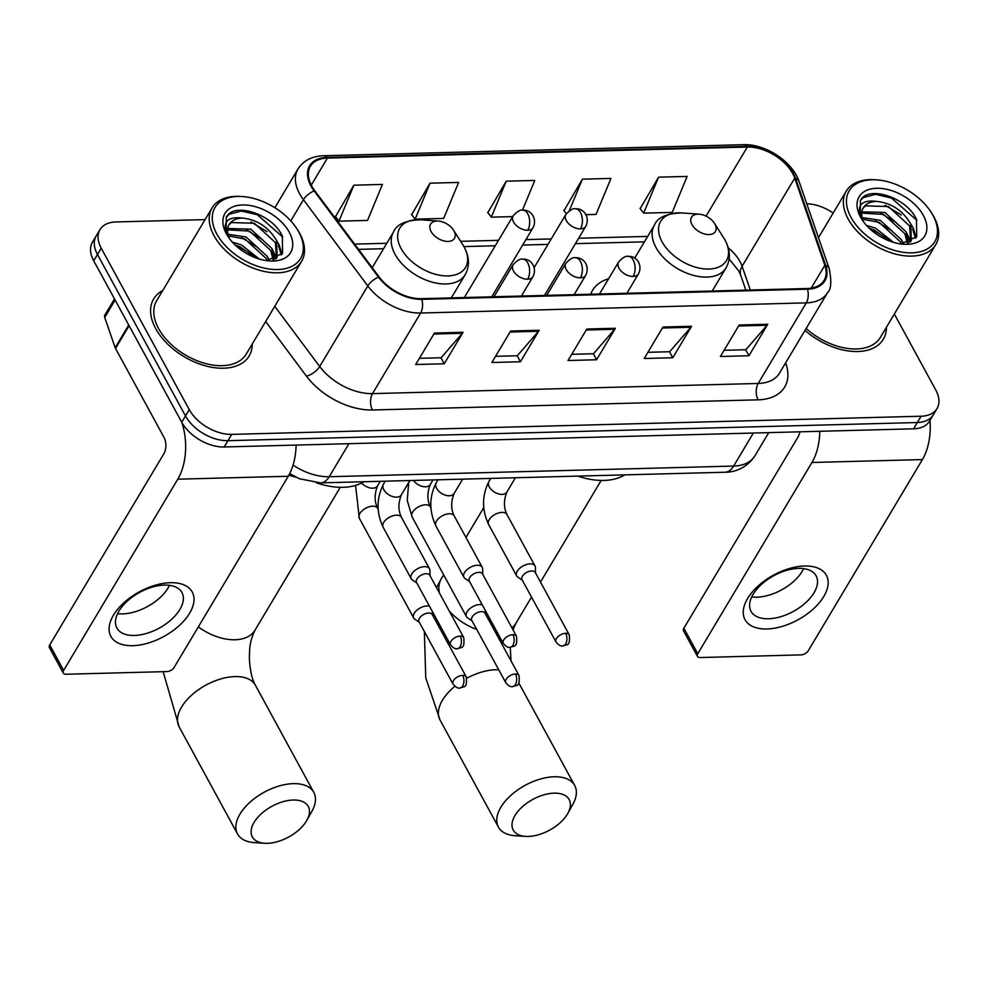 <?xml version="1.0" encoding="UTF-8"?>
<svg xmlns="http://www.w3.org/2000/svg" width="988" height="988" viewBox="0 0 988 988"><rect width="100%" height="100%" fill="white"/><g stroke="black" fill="none" stroke-linecap="round" stroke-linejoin="round"><path stroke-width="1.48" d="M608.571 278.752A61.392 37.544 30.8 0 0 592.467 290.484A61.392 37.544 30.8 0 0 590.676 294.226M295.857 477.142A34.753 21.254 -149.2 0 1 288.916 475.105M205.084 219.608L115.905 221.954A34.753 21.254 30.8 0 0 99.961 229.636L92.44 242.221A34.753 21.254 30.8 0 0 93.712 260.783L181.73 422.234A34.753 21.254 30.8 0 0 224.202 446.971L913.579 428.817A34.753 21.254 30.8 0 0 929.523 421.147L933.277 414.849A34.753 21.254 30.8 0 1 917.333 422.531A34.753 21.254 30.8 0 0 933.277 414.849L937.032 408.55A34.753 21.254 30.8 0 0 935.76 389.988L894.338 314.011M99.961 229.636A34.753 21.254 30.8 0 0 101.233 248.198L189.251 409.637L185.497 415.936A34.753 21.254 30.8 0 0 227.956 440.673L917.333 422.531L227.956 440.673A34.753 21.254 30.8 0 1 185.497 415.936L97.479 254.496L185.497 415.936L181.73 422.234M96.194 235.922A34.753 21.254 30.8 0 0 97.479 254.496A34.753 21.254 30.8 0 1 96.194 235.922M155.721 328.646A55.6 34 30.8 0 0 204.034 365.449A55.6 34 30.8 0 0 249.161 355.939A55.6 34 30.8 0 0 252.249 343.997A55.6 34 30.8 0 1 249.161 355.939A55.6 34 30.8 0 1 204.034 365.449A55.6 34 30.8 0 1 155.721 328.646A55.6 34 30.8 0 1 153.671 298.932A55.6 34 30.8 0 0 155.721 328.646M805.01 330.387A55.6 34 30.8 0 0 883.321 339.242A55.6 34 30.8 0 0 886.397 327.3A55.6 34 30.8 0 1 883.321 339.242A55.6 34 30.8 0 1 805.01 330.387M311.763 186.065A37.075 22.675 -149.2 0 1 310.405 166.268A37.075 22.675 -149.2 0 1 327.411 158.08L747.323 147.027A37.075 22.675 -149.2 0 1 794.723 178.149L824.856 265.266A37.075 22.675 -149.2 0 1 824.103 280.333A37.075 22.675 -149.2 0 1 807.097 288.521L421.431 298.672A37.075 22.675 -149.2 0 1 379.182 276.998L314.802 190.783A37.075 22.675 -149.2 0 1 311.763 186.065M310.998 186.09A38.001 23.23 30.8 0 0 314.11 190.919L378.49 277.134A38.001 23.23 30.8 0 0 421.802 299.352L807.468 289.2A38.001 23.23 30.8 0 0 825.672 265.364L795.538 178.248A38.001 23.23 30.8 0 0 746.953 146.348L327.04 157.401A38.001 23.23 30.8 0 0 310.998 186.09M658.564 177.173L643.657 213.149L672.223 212.395L687.129 176.42L658.564 177.173L640.187 208.641M585.921 214.668L596.048 214.408L610.955 178.42L582.389 179.174L564.012 210.642M353.865 185.188L338.958 221.176L367.524 220.423L382.43 184.435L353.865 185.188L335.488 216.656M430.039 183.188L415.133 219.163L443.698 218.422L458.605 182.434L430.039 183.188L411.663 214.655M522.442 210.197L534.78 180.434L506.214 181.187L487.837 212.655M162.724 290.558A55.6 34 30.8 0 0 153.671 298.932A55.6 34 30.8 0 1 162.724 290.558M833.18 213.05A34.753 21.254 30.8 0 0 806.776 203.8M189.251 409.637A34.753 21.254 30.8 0 0 231.711 434.374L921.1 416.232A34.753 21.254 30.8 0 0 937.032 408.55M767.738 324.262L748.941 355.742L720.375 356.495L739.172 325.015L767.738 324.262A9.263 5.273 -91.5 0 1 767.034 325.25L738.579 326.003M539.213 330.276L520.417 361.756L491.851 362.51L510.648 331.029L539.213 330.276A9.263 5.273 -91.5 0 1 538.509 331.276L510.055 332.017M463.039 332.289L444.242 363.769L415.676 364.523L434.473 333.042L463.039 332.289A9.263 5.273 -91.5 0 1 462.335 333.277L433.88 334.03M691.563 326.275L672.766 357.755L644.201 358.508L662.997 327.028L691.563 326.275A9.263 5.273 -91.5 0 1 690.859 327.263L662.405 328.004M615.388 328.275L596.591 359.756L568.026 360.509L586.823 329.029L615.388 328.275A9.263 5.273 -91.5 0 1 614.684 329.263L586.23 330.017M596.591 359.756L593.319 353.741M571.731 354.309L593.492 353.741L614.684 329.263M672.766 357.755L669.494 351.74M647.906 352.308L669.666 351.728L690.859 327.263M444.242 363.769L440.969 357.755M419.381 358.323L441.154 357.755L462.335 333.277M520.417 361.756L517.144 355.754M495.556 356.322L517.317 355.742L538.509 331.276M748.941 355.742L745.668 349.727M724.081 350.295L745.841 349.727L767.034 325.25M506.214 181.187L491.308 217.162L487.603 212.346M512.673 216.607L491.308 217.162M415.133 219.163L411.44 214.359M338.958 221.176L335.265 216.36M582.389 179.174L569.273 210.815M566.359 213.704L563.778 210.345M643.657 213.149L639.952 208.332M132.75 645.67A46.337 25.466 -28.6 0 1 113.459 615.191A46.337 25.466 -28.6 0 1 170.344 582.71A46.337 25.466 -28.6 0 1 189.634 613.19A46.337 25.466 -28.6 0 1 132.75 645.67M164.44 585.081A37.075 20.378 151.4 0 0 127.477 600.951A37.075 20.378 151.4 0 0 116.868 628.01A37.075 20.378 151.4 0 0 134.38 635.457A37.075 20.378 151.4 0 0 171.344 619.587A37.075 20.378 151.4 0 0 181.953 592.528A37.075 20.378 151.4 0 0 164.44 585.081M169.504 585.328A37.075 20.378 -28.6 0 1 122.611 613.881A37.075 20.378 -28.6 0 1 117.56 613.647M181.817 422.382A46.337 26.38 88.5 0 1 177.791 479.18L63.627 670.42A5.792 3.186 151.4 0 0 63.294 673.075A5.792 3.186 151.4 0 0 66.035 674.236L166.96 671.581A5.792 3.186 151.4 0 0 174.073 667.518L288.249 476.265L177.791 479.18M296.091 445.082A46.337 26.38 88.5 0 1 288.249 476.265M63.294 673.075L49.4 647.585A5.792 3.186 -28.6 0 1 49.721 644.929L163.897 453.69A11.584 6.595 -91.5 0 0 163.959 437.314L115.522 348.468A5.792 3.544 -149.2 0 1 115.188 347.739L104.728 317.469A5.792 3.544 -149.2 0 1 104.839 315.11L114.509 298.919M298.747 231.921A49.808 30.467 30.8 0 0 297.005 228.981A49.808 30.467 30.8 0 0 242.727 196.575A49.808 30.467 30.8 0 0 216.854 234.07A49.808 30.467 30.8 0 0 277.727 269.539A49.808 30.467 30.8 0 0 298.747 231.921M242.727 196.575L241.084 196.464A52.129 31.875 30.8 0 0 212.099 207.851A52.129 31.875 30.8 0 0 214.013 235.7A52.129 31.875 30.8 0 0 259.313 270.206A52.129 31.875 30.8 0 0 301.624 261.289A52.129 31.875 30.8 0 0 299.71 233.44A52.129 31.875 30.8 0 0 297.894 230.365L297.005 228.981M212.099 207.851L156.66 300.723A52.129 31.875 30.8 0 0 158.574 328.572A52.129 31.875 30.8 0 0 203.874 363.078A52.129 31.875 30.8 0 0 246.185 354.161L301.624 261.289M227.981 234.255L246.098 237.021L267.254 256.411L268.847 260.573M228.463 235.947L244.925 238.985L266.081 258.374L267.056 260.671M227.709 228.512L250.804 229.142L271.947 248.544L274.207 259.523M227.573 229.821L249.631 231.118L270.774 250.507L273.12 259.844M266.76 260.671L282.58 253.311L282.321 236.12C273.429 215.236 237.071 202.54 227.388 215.458L226.326 216.989L226.141 232.711C222.955 221.25 228.389 216.384 242.443 218.089C257.189 219.62 268.588 227.154 276.652 240.677L277.109 257.164L275.862 258.893L273.8 253.657M228.846 225.029L231.303 222.559L254.324 223.251L275.479 242.64L276.467 258.115M232.328 242.109L241.405 244.888L259.362 259.066M235.156 245.012L240.232 246.852L255.484 257.757M242.443 218.089A28.961 17.71 30.8 0 0 229.154 224.486A28.961 17.71 30.8 0 0 229.648 238.861M226.376 233.823A38.223 23.379 30.8 0 0 227.573 235.873A38.223 23.379 30.8 0 0 269.613 260.968A38.223 23.379 30.8 0 0 289.225 232.168A38.223 23.379 30.8 0 0 242.517 204.961A38.223 23.379 30.8 0 0 226.376 233.823M226.079 217.422L229.204 214.223L241.393 211.024L257.374 214.767L282.753 237.083M250.89 221.917L267.118 231.661M278.493 245.79L281.358 254.966M246.197 229.784L262.425 239.541M241.492 237.651L257.732 247.408M236.799 245.53L253.027 255.275M276.615 240.603L279.159 244.962L281.975 254.212M271.91 248.47L276.492 258.066M267.217 256.337L269.65 260.486M267.377 843.307A31.863 17.512 151.4 0 0 306.873 820.287A31.863 17.512 151.4 0 0 293.214 800.021A31.863 17.512 151.4 0 0 254.818 821.226A31.863 17.512 151.4 0 0 264.747 843.258A31.863 17.512 151.4 0 0 267.377 843.307M264.747 843.258L254.459 842.616A43.447 23.873 -28.6 0 1 237.528 833.958A43.447 23.873 -28.6 0 1 249.964 802.244A43.447 23.873 -28.6 0 1 293.288 783.645A43.447 23.873 -28.6 0 1 313.801 792.364A43.447 23.873 -28.6 0 1 311.912 811.296L306.873 820.287M453.974 230.933A13.906 8.497 30.8 0 0 453.492 230.105A13.906 8.497 30.8 0 0 438.339 221.065A13.906 8.497 30.8 0 0 431.126 231.538A13.906 8.497 30.8 0 0 448.107 241.43A13.906 8.497 30.8 0 0 453.974 230.933M316.382 482.799A63.714 38.964 30.8 0 0 363.806 481.749M528.271 836.428A31.863 17.512 151.4 0 0 567.779 813.42A31.863 17.512 151.4 0 0 554.12 793.154A31.863 17.512 151.4 0 0 515.711 814.359A31.863 17.512 151.4 0 0 525.641 836.391A31.863 17.512 151.4 0 0 528.271 836.428M525.641 836.391L515.353 835.749A43.447 23.873 -28.6 0 1 498.421 827.092A43.447 23.873 -28.6 0 1 510.858 795.377A43.447 23.873 -28.6 0 1 554.182 776.778A43.447 23.873 -28.6 0 1 574.707 785.497A43.447 23.873 -28.6 0 1 572.805 804.43L567.779 813.42M714.867 224.066A13.906 8.497 30.8 0 0 714.386 223.239A13.906 8.497 30.8 0 0 699.245 214.198A13.906 8.497 30.8 0 0 692.02 224.659A13.906 8.497 30.8 0 0 709.001 234.564A13.906 8.497 30.8 0 0 714.867 224.066M577.807 476.117A63.714 38.964 30.8 0 0 624.7 474.882M429.471 606.2A10.423 5.73 151.4 0 0 427.088 605.94A10.423 5.73 151.4 0 0 414.281 613.252A10.423 5.73 151.4 0 0 413.7 618.019A10.423 5.73 151.4 0 0 414.799 619.204L419.295 622.23M462.693 675.372A7.534 4.137 151.4 0 1 466.25 676.879L432.25 614.511A7.534 4.137 151.4 0 0 428.693 613.005A7.534 4.137 151.4 0 0 419.443 618.278A7.534 4.137 151.4 0 0 419.023 621.724L453.023 684.091C455.703 687.228 457.975 688.525 459.84 688.019A7.534 4.285 88.5 0 0 462.656 686.005A7.534 4.285 -91.5 0 0 462.693 675.372A7.534 4.137 151.4 0 0 455.184 678.595A7.534 4.137 151.4 0 0 453.023 684.091M482.218 604.817A10.423 5.73 151.4 0 0 479.835 604.545A10.423 5.73 151.4 0 0 467.04 611.856A10.423 5.73 151.4 0 0 466.447 616.623A10.423 5.73 151.4 0 0 467.559 617.809L472.054 620.847M515.44 673.989A7.534 4.137 151.4 0 1 518.996 675.496L484.997 613.128A7.534 4.137 151.4 0 0 481.44 611.621A7.534 4.137 151.4 0 0 472.202 616.895A7.534 4.137 151.4 0 0 471.77 620.341L505.782 682.708C508.462 685.833 510.722 687.142 512.587 686.623A7.534 4.285 88.5 0 0 515.403 684.622A7.534 4.285 -91.5 0 0 515.44 673.989A7.534 4.137 151.4 0 0 507.931 677.212A7.534 4.137 151.4 0 0 505.782 682.708M430.015 575.732L429.904 570.311A10.423 5.73 151.4 0 0 429.496 568.742A10.423 5.73 151.4 0 0 421.147 567.223A10.423 5.73 151.4 0 0 411.774 573.966A10.423 5.73 151.4 0 0 411.193 578.721A10.423 5.73 151.4 0 0 412.292 579.919L416.788 582.945M460.186 636.087A7.534 4.137 151.4 0 1 463.743 637.593L429.743 575.226A7.534 4.137 151.4 0 0 426.186 573.719A7.534 4.137 151.4 0 0 416.936 578.993A7.534 4.137 151.4 0 0 416.516 582.438L450.516 644.806C453.196 647.93 455.468 649.24 457.333 648.733A7.534 4.285 88.5 0 0 460.136 646.72A7.534 4.285 -91.5 0 0 460.186 636.087A7.534 4.137 151.4 0 0 452.677 639.31A7.534 4.137 151.4 0 0 450.516 644.806M482.762 574.349L482.65 568.927A10.423 5.73 151.4 0 0 482.255 567.359A10.423 5.73 151.4 0 0 473.894 565.84A10.423 5.73 151.4 0 0 464.533 572.571A10.423 5.73 151.4 0 0 463.94 577.338A10.423 5.73 151.4 0 0 465.052 578.523L469.547 581.562M512.933 634.691A7.534 4.137 151.4 0 1 516.489 636.21L482.49 573.843A7.534 4.137 151.4 0 0 478.933 572.324A7.534 4.137 151.4 0 0 469.683 577.61A7.534 4.137 151.4 0 0 469.263 581.055L503.275 643.423C505.942 646.547 508.215 647.856 510.08 647.338A7.534 4.285 88.5 0 0 512.896 645.337A7.534 4.285 -91.5 0 0 512.933 634.691A7.534 4.137 151.4 0 0 505.424 637.915A7.534 4.137 151.4 0 0 503.275 643.423M535.521 572.966L535.41 567.532A10.423 5.73 151.4 0 0 535.002 565.963A10.423 5.73 151.4 0 0 526.641 564.444A10.423 5.73 151.4 0 0 517.28 571.188A10.423 5.73 151.4 0 0 516.699 575.955A10.423 5.73 151.4 0 0 517.798 577.14L522.294 580.166M565.692 633.308A7.534 4.137 151.4 0 1 569.249 634.815L535.237 572.447A7.534 4.137 151.4 0 0 531.68 570.941A7.534 4.137 151.4 0 0 522.442 576.214A7.534 4.137 151.4 0 0 522.022 579.66L556.022 642.027C558.702 645.164 560.974 646.461 562.827 645.954A7.534 4.285 88.5 0 0 565.642 643.941A7.534 4.285 -91.5 0 0 565.692 633.308A7.534 4.137 151.4 0 0 558.171 636.531A7.534 4.137 151.4 0 0 556.022 642.027M766.91 628.973A46.337 25.466 -28.6 0 1 747.62 598.506A46.337 25.466 -28.6 0 1 804.491 566.013A46.337 25.466 -28.6 0 1 823.794 596.493A46.337 25.466 -28.6 0 1 766.91 628.973M798.6 568.384A37.075 20.378 151.4 0 0 761.625 584.254A37.075 20.378 151.4 0 0 751.016 611.313A37.075 20.378 151.4 0 0 768.528 618.76A37.075 20.378 151.4 0 0 805.492 602.89A37.075 20.378 151.4 0 0 816.113 575.831A37.075 20.378 151.4 0 0 798.6 568.384M803.652 568.631A37.075 20.378 -28.6 0 1 756.771 597.197A37.075 20.378 -28.6 0 1 751.707 596.95M819.793 431.287A46.337 26.38 88.5 0 1 811.938 462.483L697.775 653.723A5.792 3.186 151.4 0 0 697.454 656.378A5.792 3.186 151.4 0 0 700.183 657.539L801.12 654.883A5.792 3.186 151.4 0 0 808.221 650.82L922.397 459.581L811.938 462.483M929.98 420.369A46.337 26.38 88.5 0 1 922.397 459.581M697.454 656.378L683.548 630.887A5.792 3.186 -28.6 0 1 683.881 628.232L798.045 436.992A11.584 6.595 -91.5 0 0 799.786 431.818M932.894 215.223A49.808 30.467 30.8 0 0 931.165 212.284A49.808 30.467 30.8 0 0 876.875 179.89A49.808 30.467 30.8 0 0 851.014 217.385A49.808 30.467 30.8 0 0 911.875 252.842A49.808 30.467 30.8 0 0 932.894 215.223M876.875 179.89L875.245 179.767A52.129 31.875 30.8 0 0 846.247 191.153A52.129 31.875 30.8 0 0 848.161 219.003A52.129 31.875 30.8 0 0 893.461 253.508A52.129 31.875 30.8 0 0 935.772 244.592A52.129 31.875 30.8 0 0 933.858 216.743A52.129 31.875 30.8 0 0 932.042 213.68L931.165 212.284M862.141 217.558L880.259 220.324L901.402 239.714L903.007 243.875M862.61 219.25L879.085 222.288L900.229 241.69L901.217 243.974M861.857 211.815L884.952 212.457L906.107 231.847L908.355 242.826M861.721 213.124L883.778 214.421L904.922 233.81L907.268 243.147M900.908 243.974L916.728 236.614L916.469 219.435C907.577 198.539 871.218 185.843 861.536 198.773L860.474 200.292L860.289 216.014C857.102 204.565 862.536 199.687 876.591 201.391C891.337 202.923 902.748 210.456 910.8 223.98L911.257 240.467L910.01 242.208L907.947 236.959M863.006 208.332L865.451 205.862L888.471 206.554L909.627 225.943L910.627 241.418M866.488 225.412L875.553 228.191L893.51 242.369M869.304 228.314L874.38 230.167L889.645 241.06M876.591 201.391A28.961 17.71 30.8 0 0 863.302 207.789A28.961 17.71 30.8 0 0 863.808 222.177M860.536 217.125A38.223 23.379 30.8 0 0 861.734 219.175A38.223 23.379 30.8 0 0 903.761 244.271A38.223 23.379 30.8 0 0 923.372 215.47A38.223 23.379 30.8 0 0 876.665 188.263A38.223 23.379 30.8 0 0 860.536 217.125M806.159 328.485A52.129 31.875 30.8 0 0 880.333 337.464L935.772 244.592M860.227 200.725L863.351 197.526L875.553 194.34L891.522 198.069L916.901 220.386M885.038 205.22L901.278 214.976M912.64 229.093L915.505 238.269M880.345 213.087L896.573 222.843M875.64 220.954L891.88 230.71M870.947 228.833L887.175 238.577M910.763 223.906L913.307 228.265L916.123 237.515M906.07 231.772L910.652 241.368M901.365 239.652L903.81 243.801M224.202 446.971L231.711 434.374M93.712 260.783L101.233 248.198M913.579 428.817L921.1 416.232M293.066 465.126A46.337 28.331 30.8 0 0 329.202 476.722L348.925 443.686M724.982 472.239A23.169 13.19 -91.5 0 0 733.639 466.077A46.337 28.331 30.8 0 0 754.894 455.839C745.224 470.3 731.256 472.363 724.982 472.239L320.544 482.885A23.169 13.19 -91.5 0 0 329.202 476.722L733.639 466.077L753.35 433.04M794.723 178.149L742.099 266.291A37.075 22.675 30.8 0 0 740 261.561A37.075 22.675 30.8 0 0 728.255 247.864M750.312 290.015L742.099 266.291A20.847 13.35 160.9 0 0 740.728 275.319L738.826 271.083L729.119 258.942M327.411 158.08L311.269 185.127M807.468 289.2A11.584 6.595 88.5 0 1 806.294 302.871L420.629 313.023A46.337 28.331 -149.2 0 1 367.808 285.927L303.427 199.712A46.337 28.331 -149.2 0 1 299.636 193.821A46.337 28.331 -149.2 0 1 297.931 169.072L274.862 207.727M314.11 190.919A11.584 5.125 -36.7 0 0 303.427 199.712L290.781 220.904M378.49 277.134A11.584 5.125 -36.7 0 0 367.808 285.927L319.704 366.523A46.337 28.331 30.8 0 0 372.525 393.619L420.629 313.023A11.584 6.595 -91.5 0 0 421.802 299.352M827.549 292.646A46.337 28.331 -149.2 0 1 806.294 302.871L758.179 383.468A46.337 28.331 30.8 0 0 779.433 373.229L827.549 292.646C831.167 289.361 831.735 281.407 829.253 268.785L799.131 181.668C792.66 161.612 765.428 143.729 743.433 144.693L323.521 155.746A11.584 6.595 88.5 0 1 327.04 157.401M825.672 265.364A11.584 7.41 -19.1 0 1 829.253 268.785M795.538 178.248A11.584 7.41 -19.1 0 1 799.131 181.668M746.953 146.348A11.584 6.595 -91.5 0 0 743.433 144.693M785.633 362.843L785.868 363.498A57.922 35.42 -149.2 0 1 758.117 399.831L372.451 409.983A57.922 35.42 -149.2 0 1 306.428 376.119L265.661 321.52M274.738 306.317L319.704 366.523A11.584 5.125 143.3 0 1 306.428 376.119M372.451 409.983A11.584 6.595 -91.5 0 1 372.525 393.619L758.179 383.468A11.584 6.595 -91.5 0 0 758.117 399.831M824.856 265.266L811.197 288.15M747.323 147.027L706.062 216.125M647.683 236.404L578.672 238.219M551.255 238.948L525.912 239.615M498.495 240.331L460.643 241.331M386.79 243.27L354.63 244.122M129.107 325.707L115.522 348.468M49.721 644.929L63.627 670.42M115.188 347.739L128.736 325.027M115.114 300.043L104.728 317.469M340.267 487.319L254.99 630.171C249.359 642.151 249.581 648.523 249.371 658.873C250.088 670.766 252.113 679.571 255.435 685.302A43.447 23.873 151.4 0 0 234.909 676.582A43.447 23.873 151.4 0 0 191.586 695.182A43.447 23.873 151.4 0 0 179.149 726.896L237.528 833.958M254.99 630.171A43.447 26.565 -149.2 0 1 235.058 639.767A43.447 26.565 -149.2 0 1 198.329 626.886M464.138 246.988A38.31 23.428 30.8 0 0 462.804 244.728L464.249 247.185C469.51 257.139 469.806 266.34 465.138 274.75A41.706 25.503 30.8 0 1 431.287 281.889A41.706 25.503 30.8 0 1 395.052 254.287A41.706 25.503 30.8 0 1 393.52 232.007C396.546 224.325 405.722 220.25 421.061 219.805A38.31 23.428 30.8 0 0 401.165 248.643A38.31 23.428 30.8 0 0 447.972 275.911A38.31 23.428 30.8 0 0 464.138 246.988M439.45 593.035A43.447 26.565 -149.2 0 1 441.278 578.758L436.523 587.662M498.718 669.74A43.447 23.873 151.4 0 0 495.803 669.716A43.447 23.873 151.4 0 0 466.818 678.237M454.838 686.29A43.447 23.873 151.4 0 0 440.043 720.03L498.421 827.092M497.495 632.826A43.447 26.565 -149.2 0 1 495.951 632.888A43.447 26.565 -149.2 0 1 495.778 632.9M476.747 629.455A43.447 26.565 -149.2 0 1 449.145 610.831M725.031 240.121A38.31 23.428 30.8 0 0 723.698 237.861L725.155 240.319C730.404 250.273 730.7 259.461 726.032 267.884A41.706 25.503 30.8 0 1 692.18 275.022A41.706 25.503 30.8 0 1 655.946 247.408A41.706 25.503 30.8 0 1 654.414 225.128C657.44 217.446 666.628 213.383 681.955 212.939A38.31 23.428 30.8 0 0 662.059 241.776A38.31 23.428 30.8 0 0 708.865 269.045A38.31 23.428 30.8 0 0 725.031 240.121M531.519 597.098L515.884 623.292A43.447 26.565 -149.2 0 1 511.92 627.812M464.348 297.549L513.13 215.829A11.584 7.089 30.8 0 0 513.562 222.016A11.584 7.089 30.8 0 0 527.716 230.253A11.584 6.595 -91.5 0 0 527.777 213.89A11.584 6.595 88.5 0 0 522.776 210.185C531.062 209.505 537.558 218.793 533.026 227.697A11.584 7.089 30.8 0 1 527.716 230.253M361.62 482.984A10.423 6.373 30.8 0 0 372.217 488.183A10.423 6.373 30.8 0 0 377.552 485.874C374.316 494.025 374.329 501.484 377.626 508.277A10.423 5.73 151.4 0 0 372.698 506.189A10.423 5.73 151.4 0 0 372.155 506.214A10.423 5.73 151.4 0 0 362.077 510.858A10.423 5.73 151.4 0 0 359.311 518.255L355.569 485.417M534.162 267.563L565.889 214.433A11.584 7.089 30.8 0 0 566.309 220.62A11.584 7.089 30.8 0 0 580.462 228.87A11.584 6.595 -91.5 0 0 580.524 212.506A11.584 6.595 88.5 0 0 575.522 208.789C583.809 208.11 590.305 217.409 585.773 226.314A11.584 7.089 30.8 0 1 580.462 228.87M413.453 480.44A10.423 6.373 30.8 0 0 424.976 486.788A10.423 6.373 30.8 0 0 430.299 484.491C427.063 492.629 427.088 500.101 430.373 506.893A10.423 5.73 151.4 0 0 425.445 504.794A10.423 5.73 151.4 0 0 424.902 504.819A10.423 5.73 151.4 0 0 414.824 509.462A10.423 5.73 151.4 0 0 412.07 516.872L407.229 500.348L408.711 482.527M493.975 296.771L513.068 264.784A11.584 7.089 30.8 0 0 513.501 270.971A11.584 7.089 30.8 0 0 527.654 279.221A11.584 6.595 -91.5 0 0 527.716 262.845A11.584 6.595 88.5 0 0 522.714 259.14C531.001 258.461 537.497 267.748 532.964 276.652A11.584 7.089 30.8 0 1 527.654 279.221M383.838 489.739A10.423 6.373 30.8 0 0 396.027 497.162A10.423 6.373 30.8 0 0 401.363 494.852C398.115 503.003 398.139 510.463 401.424 517.255A10.423 5.73 151.4 0 0 395.953 515.193A10.423 5.73 151.4 0 0 383.702 522.467A10.423 5.73 151.4 0 0 383.122 527.234C376.28 512.611 376.391 498.248 383.455 484.169A10.423 6.373 30.8 0 0 383.838 489.739M546.722 295.375L565.828 263.388A11.584 7.089 30.8 0 0 566.248 269.576A11.584 7.089 30.8 0 0 580.401 277.826A11.584 6.595 -91.5 0 0 580.462 261.462A11.584 6.595 88.5 0 0 575.461 257.745C583.747 257.065 590.244 266.365 585.711 275.269A11.584 7.089 30.8 0 1 580.401 277.826M436.585 488.344A10.423 6.373 30.8 0 0 448.774 495.766A10.423 6.373 30.8 0 0 454.11 493.469C450.861 501.608 450.886 509.079 454.184 515.86A10.423 5.73 151.4 0 0 448.7 513.797A10.423 5.73 151.4 0 0 436.449 521.084A10.423 5.73 151.4 0 0 435.869 525.851C429.027 511.216 429.138 496.865 436.202 482.774A10.423 6.373 30.8 0 0 436.585 488.344M599.481 293.992L618.574 262.005A11.584 7.089 30.8 0 0 618.994 268.193A11.584 7.089 30.8 0 0 633.147 276.442A11.584 6.595 -91.5 0 0 633.222 260.066A11.584 6.595 88.5 0 0 628.22 256.361C636.507 255.682 643.003 264.969 638.47 273.874A11.584 7.089 30.8 0 1 633.147 276.442M489.332 486.961A10.423 6.373 30.8 0 0 501.534 494.383A10.423 6.373 30.8 0 0 506.856 492.073C503.621 500.224 503.645 507.684 506.93 514.476A10.423 5.73 151.4 0 0 501.459 512.414A10.423 5.73 151.4 0 0 489.208 519.688A10.423 5.73 151.4 0 0 488.615 524.455C481.774 509.833 481.885 495.47 488.949 481.391A10.423 6.373 30.8 0 0 489.332 486.961M683.881 628.232L697.775 653.723M754.894 455.839L768.738 432.633M320.544 482.885L299.438 478.76L289.682 473.647M323.521 155.746C311.85 156.19 303.316 160.636 297.931 169.072M745.854 290.139L740.728 275.319M644.448 241.838L575.424 243.653M548.007 244.382L522.677 245.049M495.26 245.765L463.928 246.592M383.542 248.704L358.545 249.359M276.146 258.77L277.109 257.164M163.131 671.679L179.149 726.896M255.435 685.302L313.801 792.364M438.339 221.065L421.061 219.805M453.492 230.105L462.804 244.728M372.217 267.674L393.52 232.007M451.331 297.894L465.138 274.75M424.371 631.542L425.754 677.854L440.043 720.03M518.824 683.004L574.707 785.497M483.762 507.61L465.941 537.447M443.649 574.806L441.278 578.758M699.245 214.198L681.955 212.939M714.386 223.239L723.698 237.861M634.704 258.152L654.414 225.128M712.225 291.015L726.032 267.884M515.884 623.292L513.056 629.912M510.277 647.338L511.006 660.836M601.161 480.452L540.485 582.08M513.13 215.829C517.267 211.37 520.478 209.481 522.776 210.185M377.626 508.277L378.169 509.277M432.522 615.018L432.448 611.671M380.281 481.317L377.552 485.874M491.765 296.82L533.026 227.697M359.311 518.255L413.7 618.019M466.25 676.879C467.435 689.278 463.767 686.018 459.84 688.019M565.889 214.433C570.014 209.975 573.238 208.098 575.522 208.789M430.373 506.893L430.916 507.894M485.269 613.634L485.207 610.275M433.028 479.921L430.299 484.491M544.512 295.437L585.773 226.314M412.07 516.872L466.447 616.623M518.996 675.496C520.182 687.883 516.514 684.635 512.587 686.623M513.068 264.784C517.206 260.326 520.417 258.436 522.714 259.14M385.234 481.181L383.455 484.169M401.424 517.255L429.496 568.742M409.909 480.539L401.363 494.852M383.122 527.234L411.193 578.721M463.743 637.593C464.928 649.993 461.26 646.732 457.333 648.733M521.392 296.042L532.964 276.652M565.828 263.388C569.953 258.93 573.176 257.053 575.461 257.745M437.98 479.798L436.202 482.774M454.184 515.86L482.255 567.359M462.656 479.143L454.11 493.469M435.869 525.851L463.94 577.338M516.489 636.21C517.675 648.597 514.007 645.349 510.08 647.338M574.139 294.659L585.711 275.269M618.574 262.005C622.712 257.547 625.923 255.657 628.22 256.361M490.74 478.402L488.949 481.391M506.93 514.476L535.002 565.963M515.403 477.76L506.856 492.073M488.615 524.455L516.699 575.955M569.249 634.815C570.422 647.214 566.766 643.954 562.827 645.954M626.898 293.263L638.47 273.874M818.496 237.663L846.247 191.153M910.294 242.085L911.257 240.467"/></g></svg>
